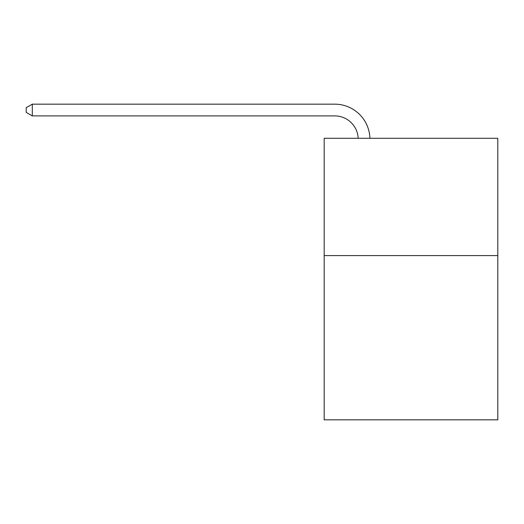 <?xml version="1.0" encoding="UTF-8"?>
<svg xmlns="http://www.w3.org/2000/svg" width="524" height="524" viewBox="0 0 524 524"><rect width="100%" height="100%" fill="white"/><g stroke="black" fill="none" stroke-linecap="round" stroke-linejoin="round"><path stroke-width="0.79" d="M497.8 255.594L497.8 419.835L324.179 419.835L324.179 138.284L497.8 138.284L497.8 255.594L324.179 255.594M334.731 115.896A23.462 23.462 0 0 1 358.174 138.284A23.462 23.462 0 0 0 334.731 115.896A23.462 23.462 0 0 1 358.174 138.284A23.462 23.462 0 0 0 334.731 115.896A23.462 23.462 0 0 1 358.174 138.284A23.462 23.462 0 0 0 334.731 115.896A23.462 23.462 0 0 1 358.174 138.284A23.462 23.462 0 0 0 334.731 115.896A23.462 23.462 0 0 1 358.174 138.284A23.462 23.462 0 0 0 334.731 115.896A23.462 23.462 0 0 1 358.174 138.284A23.462 23.462 0 0 0 334.731 115.896A23.462 23.462 0 0 1 358.174 138.284A23.462 23.462 0 0 0 334.731 115.896A23.462 23.462 0 0 1 358.174 138.284A23.462 23.462 0 0 0 334.731 115.896A23.462 23.462 0 0 1 358.174 138.284A23.462 23.462 0 0 0 334.731 115.896A23.462 23.462 0 0 1 358.174 138.284A23.462 23.462 0 0 0 334.731 115.896A23.462 23.462 0 0 1 358.174 138.284A23.462 23.462 0 0 0 334.731 115.896A23.462 23.462 0 0 1 358.174 138.284A23.462 23.462 0 0 0 334.731 115.896A23.462 23.462 0 0 1 358.174 138.284A23.462 23.462 0 0 0 334.731 115.896A23.462 23.462 0 0 1 358.174 138.284A23.462 23.462 0 0 0 334.731 115.896A23.462 23.462 0 0 1 358.174 138.284A23.462 23.462 0 0 0 334.731 115.896A23.462 23.462 0 0 1 358.174 138.284A23.462 23.462 0 0 0 334.731 115.896A23.462 23.462 0 0 1 358.174 138.284A23.462 23.462 0 0 0 334.731 115.896A23.462 23.462 0 0 1 358.174 138.284A23.462 23.462 0 0 0 334.731 115.896A23.462 23.462 0 0 1 358.174 138.284A23.462 23.462 0 0 0 334.731 115.896L32.298 115.896L26.2 112.378L26.2 107.689L32.298 104.165L334.731 104.165A35.193 35.193 0 0 1 369.911 138.284M32.298 115.896L32.298 104.165L334.731 104.165"/></g></svg>
